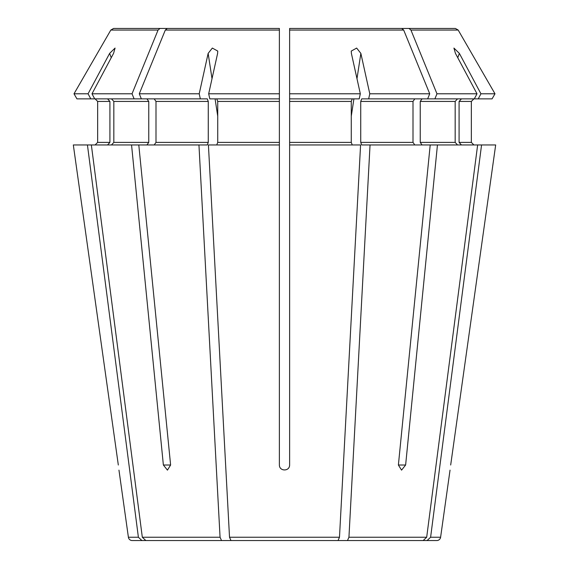 <?xml version="1.0" encoding="UTF-8"?>
<svg xmlns="http://www.w3.org/2000/svg" width="569" height="569" viewBox="0 0 569 569"><rect width="100%" height="100%" fill="white"/><g stroke="black" fill="none" stroke-linecap="round" stroke-linejoin="round"><path stroke-width="0.85" d="M477.007 93.793L436.964 93.793A1212849.489 857614.098 -90 0 0 410.932 30.05L458.18 30.05A1212849.774 1212849.774 0 0 1 494.994 93.793L492.064 98.864L474.304 98.864L477.007 93.793L455.442 53.372L453.927 48.073L459.361 53.372L480.933 93.793L494.994 93.793A1212849.774 1212849.774 0 0 0 458.18 30.05L455.406 28.45L327.403 28.45M111.24 57.718L109.639 53.372L88.067 93.793L90.777 98.864L200.338 98.864L199.214 93.793L208.147 53.372L212.344 48.073L217.728 51.054L217.614 53.372L208.681 93.793L209.797 98.864L279.379 98.864L279.379 144.953L208.418 144.953L229.52 537.243L230.978 540.55L338.022 540.55L339.48 537.243L229.52 537.243M73.323 144.953L118.316 465.015C119.156 471.573 119.156 471.573 118.316 465.015L73.323 144.953L87.434 144.953L138.395 537.243L141.909 540.55L249.706 540.55M216.746 98.864L217.728 101.424L217.728 142.392L216.746 144.953M200.338 98.864L207.287 98.864L208.268 101.424L208.268 142.392L207.287 144.953L138.793 144.953L170.615 465.015L167.442 470.136L163.374 465.015L170.615 465.015M154.192 98.864L155.998 101.424L155.998 142.392L154.192 144.953M141.347 98.864L139.277 93.793A1212849.781 857614.304 -90 0 1 165.316 30.05L167.272 28.45L257.785 28.45M107.548 98.864L109.917 101.424L109.917 142.392L107.548 144.953M138.793 144.953L87.434 144.953M94.696 98.864L91.993 93.793L113.558 53.372L115.073 48.073L109.639 53.372M142.314 537.243L145.828 540.55L221.519 540.55L220.061 537.243L142.314 537.243L91.353 144.953M111.467 98.864L113.836 101.424L113.836 142.392L111.467 144.953M134.106 98.864L132.036 93.793A1212849.781 857614.304 -90 0 1 158.068 30.05L160.031 28.45L113.594 28.45L241.597 28.45M88.067 93.793L74.006 93.793A1212849.482 1212849.482 0 0 1 110.82 30.05L113.594 28.45M109.917 101.424L97.655 101.424L95.094 98.864L97.655 101.424L97.655 142.392L95.094 144.953L97.655 142.392L109.917 142.392M289.621 98.864L289.621 93.793L360.319 93.793L359.203 98.864L289.621 98.864L289.621 465.015C289.628 471.573 279.386 471.573 279.379 465.015L279.379 144.953M477.647 144.953L437.447 144.953L405.626 465.015L401.558 470.136L398.385 465.015L430.207 144.953L370.049 144.953L348.939 537.243L347.481 540.55L423.172 540.55L426.686 537.243L477.647 144.953L481.566 144.953L430.605 537.243L427.091 540.55L319.294 540.55M474.304 98.864L427.653 98.864L429.723 93.793A1212849.781 857614.304 -90 0 0 403.684 30.05L401.728 28.45L311.215 28.45M146.944 98.864L148.758 101.424L148.758 142.392L146.944 144.953M160.031 28.45L250.538 28.45M141.909 540.55L132.193 540.55L141.909 540.55L138.395 537.243L128.395 537.243A3.841 3.841 0 0 0 132.193 540.55M461.452 98.864L459.083 101.424L471.345 101.424L473.906 98.864L471.345 101.424L471.345 142.392L473.906 144.953L471.345 142.392L459.083 142.392L461.452 144.953M459.083 101.424L459.083 142.392M455.406 28.45L318.462 28.45M410.932 30.05L408.969 28.45M457.533 98.864L455.164 101.424L455.164 142.392L457.533 144.953M422.056 98.864L420.242 101.424L420.242 142.392L422.056 144.953M414.808 98.864L413.002 101.424L413.002 142.392L414.808 144.953M427.653 98.864L361.713 98.864L360.732 101.424L360.732 142.392L361.713 144.953L370.049 144.953M429.723 93.793L369.786 93.793L360.853 53.372L356.656 48.073L351.272 51.054L351.222 51.509M289.621 93.793L289.621 28.45L401.728 28.45M360.319 93.793L351.386 53.372L351.272 51.054M352.254 98.864L351.272 101.424L351.272 142.392L352.254 144.953M351.272 101.424L289.621 101.424L289.621 142.392L351.272 142.392M279.379 98.864L279.379 93.793L208.681 93.793M279.379 93.793L279.379 28.45L167.272 28.45M199.214 93.793L139.277 93.793M289.621 144.953L360.582 144.953L339.48 537.243M478.223 98.864L480.933 93.793M495.677 144.953L450.684 465.015C449.844 471.573 449.844 471.573 450.684 465.015L495.677 144.953L481.566 144.953M450.036 470.136L440.605 537.243L430.605 537.243L427.091 540.55L436.807 540.55L427.091 540.55M240.246 540.55L191.042 540.55M436.807 540.55A3.841 3.841 0 0 0 440.605 537.243M347.481 540.55L328.754 540.55M434.894 98.864L436.964 93.793M430.207 144.953L437.447 144.953M368.662 98.864L369.786 93.793M198.951 144.953L220.061 537.243M131.553 144.953L163.374 465.015M132.036 93.793L91.993 93.793M90.777 98.864L76.936 98.864L74.006 93.793A1212849.482 1212849.482 0 0 1 110.82 30.05L158.068 30.05M118.964 470.136L128.395 537.243M457.761 57.718L459.361 53.372M208.268 101.424L155.998 101.424M208.268 142.392L155.998 142.392M148.758 101.424L113.836 101.424M148.758 142.392L113.836 142.392M455.164 101.424L420.242 101.424M455.164 142.392L420.242 142.392M413.002 101.424L360.732 101.424M413.002 142.392L360.732 142.392M403.684 30.05L289.621 30.05M279.379 101.424L217.728 101.424M279.379 142.392L217.728 142.392M279.379 30.05L165.316 30.05M426.686 537.243L348.939 537.243M351.272 116.176L353.911 98.864M356.983 78.707L360.853 53.372M405.626 465.015L398.385 465.015M217.728 116.176L215.089 98.864M212.017 78.707L208.147 53.372M217.707 51.054L217.778 51.509"/></g></svg>

